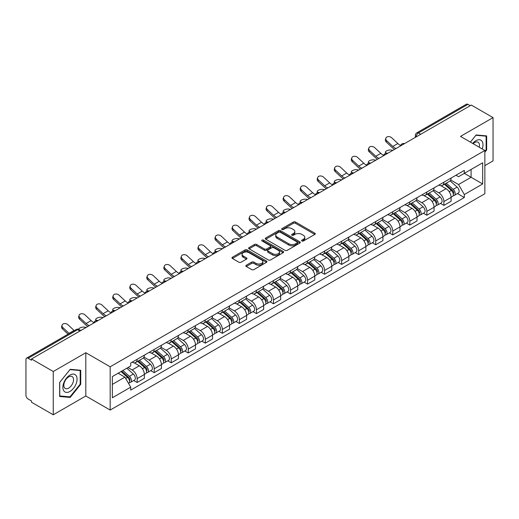 <?xml version="1.0" encoding="UTF-8"?>
<svg xmlns="http://www.w3.org/2000/svg" width="519" height="519" viewBox="0 0 519 519"><rect width="100%" height="100%" fill="white"/><g stroke="black" fill="none" stroke-linecap="round" stroke-linejoin="round"><path stroke-width="0.78" d="M301.915 240.991A1.064 0.61 0 0 0 303.414 240.991L314.806 234.413A1.518 0.876 0 0 0 315.254 233.79A1.518 0.876 0 0 0 314.806 233.174L295.506 222.028A1.518 0.876 0 0 0 293.365 222.028L281.973 228.607A1.064 0.61 0 0 0 281.661 229.041A1.064 0.61 0 0 0 281.973 229.476A1.064 0.61 0 0 0 283.471 229.476L284.944 228.626A4.853 2.803 0 0 1 291.808 228.626L293.417 229.554A4.853 2.803 0 0 1 294.837 231.532A4.853 2.803 0 0 1 293.417 233.518L291.944 234.367A1.064 0.61 0 0 0 291.633 234.802A1.064 0.61 0 0 0 291.944 235.23A1.064 0.61 0 0 0 293.443 235.23L294.922 234.38A4.853 2.803 0 0 1 301.779 234.38L303.388 235.308A4.853 2.803 0 0 1 304.809 237.293A4.853 2.803 0 0 1 303.388 239.272L301.915 240.122A1.064 0.61 0 0 0 301.604 240.557A1.064 0.61 0 0 0 301.915 240.991L301.915 240.122M246.291 265.241A1.518 0.876 0 0 0 245.85 265.858A1.518 0.876 0 0 0 246.291 266.481L251.709 269.608A1.518 0.876 0 0 0 253.849 269.608L266.507 262.303A1.518 0.876 0 0 0 266.948 261.68A1.518 0.876 0 0 0 266.507 261.063L247.206 249.918A1.518 0.876 0 0 0 245.059 249.918L232.408 257.223A1.518 0.876 0 0 0 231.961 257.846A1.518 0.876 0 0 0 232.408 258.462L238.948 262.238A1.518 0.876 0 0 0 241.095 262.238L246.506 259.111A1.518 0.876 0 0 0 246.953 258.494A1.518 0.876 0 0 0 246.506 257.872L243.262 256.003A4.055 2.342 0 0 1 242.075 254.342A4.055 2.342 0 0 1 244.579 252.182A4.055 2.342 0 0 1 248.997 252.688L261.706 260.025A4.055 2.342 0 0 1 262.893 261.68A4.055 2.342 0 0 1 260.389 263.847A4.055 2.342 0 0 1 255.971 263.334L253.849 262.114A1.518 0.876 0 0 0 251.709 262.114L246.291 265.241L246.291 266.481M110.171 366.79L85.81 352.725L53.262 371.52L31.523 358.973L471.31 105.059L493.05 117.612L460.496 136.406L484.856 150.471L110.171 366.79L110.171 410.055L484.856 193.736L484.856 150.471M285.054 250.353A1.518 0.876 0 0 0 287.202 250.353L299.852 243.048A1.518 0.876 0 0 0 300.293 242.431A1.518 0.876 0 0 0 299.852 241.809L280.552 230.67A1.518 0.876 0 0 0 278.405 230.67L265.754 237.974A1.518 0.876 0 0 0 265.306 238.591A1.518 0.876 0 0 0 265.754 239.207L285.054 250.353M262.478 241.218A1.064 0.61 0 0 1 263.555 241.367L263.555 240.109L283.179 251.436A1.518 0.876 0 0 1 283.621 252.052A1.518 0.876 0 0 1 283.179 252.675L270.522 259.98A1.518 0.876 0 0 1 268.381 259.98L249.081 248.835L249.081 247.595A1.518 0.876 0 0 0 248.633 248.218A1.518 0.876 0 0 0 249.081 248.835M249.081 247.595L254.498 244.468A1.518 0.876 0 0 1 256.639 244.468L264.469 248.99A1.518 0.876 0 0 0 266.61 248.99L270.204 246.914A1.518 0.876 0 0 0 270.646 246.298A1.518 0.876 0 0 0 270.204 245.682L262.056 240.972A1.064 0.61 0 0 1 261.745 240.544A1.064 0.61 0 0 1 262.4 239.973A1.064 0.61 0 0 1 263.555 240.109M53.262 371.52L53.262 414.785L31.523 402.238L31.523 400.973L28.136 399.02A3.088 1.784 -120 0 1 25.95 395.238L25.95 359.537A3.088 1.784 -120 0 1 26.592 358.123L76.072 329.552A3.088 1.784 60 0 1 77.616 329.708L28.136 358.279A3.088 1.784 -120 0 0 26.592 358.123M484.856 165.606L493.05 160.877L493.05 117.612M53.262 414.785L85.81 395.991L110.171 410.055M31.523 358.973L31.523 360.231L28.136 358.279M420.734 134.259L418.444 132.935A3.088 1.784 60 0 0 416.893 132.786L466.38 104.215A3.088 1.784 60 0 1 467.924 104.364L418.444 132.935A3.088 1.784 120 0 0 416.257 136.718L416.257 136.847M470.22 105.688L467.924 104.364M443.894 182.195A7.104 4.1 60 0 1 442.422 185.38L449.629 181.222A7.104 4.1 -120 0 0 451.102 178.03M433.663 189.844L438.866 192.854A7.104 4.1 60 0 1 443.894 201.554L451.102 197.389A7.104 4.1 -120 0 0 446.081 188.689L440.916 185.711M451.102 197.389L451.102 201.242L443.894 205.401L440.436 203.403M442.422 185.38A7.104 4.1 60 0 1 438.925 185.062M443.894 201.554L443.894 205.401M426.852 192.03A7.104 4.1 60 0 1 425.379 195.222L432.593 191.057A7.104 4.1 -120 0 0 434.059 187.872M423.394 213.244L426.852 215.242L434.059 211.077L434.059 207.23A7.104 4.1 -120 0 0 429.038 198.524L423.874 195.546M425.379 195.222A7.104 4.1 60 0 1 421.882 194.897M416.621 199.685L421.83 202.689A7.104 4.1 60 0 1 426.852 211.395L426.852 215.242M409.809 201.872A7.104 4.1 60 0 1 408.336 205.057L415.55 200.898A7.104 4.1 -120 0 0 417.023 197.707M406.351 223.086L409.809 225.077L417.023 220.919L417.023 217.072A7.104 4.1 -120 0 0 411.995 208.366L406.838 205.388M408.336 205.057A7.104 4.1 60 0 1 404.839 204.739M399.578 209.52L404.788 212.531A7.104 4.1 60 0 1 409.809 221.23L409.809 225.077M392.773 211.707A7.104 4.1 60 0 1 391.3 214.898L398.508 210.733A7.104 4.1 -120 0 0 399.98 207.548M389.315 232.921L392.773 234.919L399.98 230.754L399.98 226.907A7.104 4.1 -120 0 0 394.953 218.207L389.795 215.223M391.3 214.898A7.104 4.1 60 0 1 387.797 214.581M382.535 219.362L387.745 222.366A7.104 4.1 60 0 1 392.773 231.072L392.773 234.919M375.73 221.548A7.104 4.1 60 0 1 374.257 224.733L381.465 220.575A7.104 4.1 -120 0 0 382.938 217.383M372.272 242.762L375.73 244.754L382.938 240.595L382.938 236.748A7.104 4.1 -120 0 0 377.916 228.042L372.752 225.064M374.257 224.733A7.104 4.1 60 0 1 370.761 224.416M365.499 229.197L370.702 232.207A7.104 4.1 60 0 1 375.73 240.907L375.73 244.754M358.687 231.383A7.104 4.1 60 0 1 357.215 234.575L364.429 230.41A7.104 4.1 -120 0 0 365.895 227.225M355.23 252.597L358.687 254.595L365.895 250.43L365.895 246.583A7.104 4.1 -120 0 0 360.874 237.884L355.71 234.899M357.215 234.575A7.104 4.1 60 0 1 353.718 234.257M348.457 239.038L353.66 242.042A7.104 4.1 60 0 1 358.687 250.748L358.687 254.595M341.645 241.225A7.104 4.1 60 0 1 340.172 244.417L347.386 240.252A7.104 4.1 -120 0 0 348.859 237.06M338.187 262.439L341.645 264.431L348.859 260.272L348.859 256.425A7.104 4.1 -120 0 0 343.831 247.719L338.673 244.741M340.172 244.417A7.104 4.1 60 0 1 336.675 244.092M331.414 248.873L336.623 251.884A7.104 4.1 60 0 1 341.645 260.583L341.645 264.431M324.609 251.06A7.104 4.1 60 0 1 323.136 254.252L330.344 250.087A7.104 4.1 -120 0 0 331.816 246.901M321.151 272.274L324.609 274.272L331.816 270.107L331.816 266.26A7.104 4.1 -120 0 0 326.788 257.56L321.631 254.576M323.136 254.252A7.104 4.1 60 0 1 319.633 253.934M314.371 258.715L319.581 261.719A7.104 4.1 60 0 1 324.609 270.425L324.609 274.272M307.566 260.901A7.104 4.1 60 0 1 306.093 264.093L313.301 259.928A7.104 4.1 -120 0 0 314.774 256.736M304.108 282.115L307.566 284.107L314.774 279.949L314.774 276.102A7.104 4.1 -120 0 0 309.752 267.395L304.588 264.418M306.093 264.093A7.104 4.1 60 0 1 302.596 263.769M297.335 268.55L302.538 271.56A7.104 4.1 60 0 1 307.566 280.26L307.566 284.107M290.523 270.736A7.104 4.1 60 0 1 289.051 273.928L296.258 269.77A7.104 4.1 -120 0 0 297.731 266.578M287.065 291.95L290.523 293.949L297.731 289.784L297.731 285.937A7.104 4.1 -120 0 0 292.71 277.237L287.545 274.259M289.051 273.928A7.104 4.1 60 0 1 285.554 273.61M280.292 278.392L285.495 281.395A7.104 4.1 60 0 1 290.523 290.102L290.523 293.949M273.481 280.578A7.104 4.1 60 0 1 272.008 283.77L279.222 279.605A7.104 4.1 -120 0 0 280.695 276.413M270.023 301.792L273.481 303.79L280.695 299.625L280.695 295.778A7.104 4.1 -120 0 0 275.667 287.072L270.509 284.094M272.008 283.77A7.104 4.1 60 0 1 268.511 283.445M263.25 288.233L268.459 291.237A7.104 4.1 60 0 1 273.481 299.943L273.481 303.79M256.438 290.419A7.104 4.1 60 0 1 254.972 293.605L262.179 289.446A7.104 4.1 -120 0 0 263.652 286.254M252.987 311.627L256.444 313.625L263.652 309.46L263.652 305.613A7.104 4.1 -120 0 0 258.624 296.913L253.467 293.936M254.972 293.605A7.104 4.1 60 0 1 251.468 293.287M246.207 298.068L251.417 301.072A7.104 4.1 60 0 1 256.444 309.778L256.444 313.625M239.402 300.254A7.104 4.1 60 0 1 237.929 303.446L245.137 299.281A7.104 4.1 -120 0 0 246.609 296.089M235.944 321.469L239.402 323.467L246.609 319.302L246.609 315.455A7.104 4.1 -120 0 0 241.588 306.748L236.424 303.771M237.929 303.446A7.104 4.1 60 0 1 234.432 303.122M229.171 307.91L234.374 310.913A7.104 4.1 60 0 1 239.402 319.62L239.402 323.467M222.359 310.096A7.104 4.1 60 0 1 220.886 313.281L228.094 309.123A7.104 4.1 -120 0 0 229.567 305.931M218.901 331.31L222.359 333.302L229.567 329.143L229.567 325.296A7.104 4.1 -120 0 0 224.545 316.59L219.381 313.612M220.886 313.281A7.104 4.1 60 0 1 217.39 312.963M212.128 317.745L217.331 320.755A7.104 4.1 60 0 1 222.359 329.455L222.359 333.302M205.316 319.931A7.104 4.1 60 0 1 203.844 323.123L211.058 318.958A7.104 4.1 -120 0 0 212.531 315.773M201.859 341.145L205.316 343.143L212.531 338.978L212.531 335.131A7.104 4.1 -120 0 0 207.503 326.432L202.345 323.447M203.844 323.123A7.104 4.1 60 0 1 200.347 322.799M195.086 327.586L200.295 330.59A7.104 4.1 60 0 1 205.316 339.296L205.316 343.143M188.274 329.773A7.104 4.1 60 0 1 186.808 332.958L194.015 328.799A7.104 4.1 -120 0 0 195.488 325.608M184.822 350.987L188.28 352.978L195.488 348.82L195.488 344.973A7.104 4.1 -120 0 0 190.46 336.267L185.302 333.289M186.808 332.958A7.104 4.1 60 0 1 183.304 332.64M178.043 337.421L183.252 340.432A7.104 4.1 60 0 1 188.28 349.131L188.28 352.978M171.238 339.608A7.104 4.1 60 0 1 169.765 342.8L176.973 338.635A7.104 4.1 -120 0 0 178.445 335.449M167.78 360.822L171.238 362.82L178.445 358.655L178.445 354.808A7.104 4.1 -120 0 0 173.424 346.108L168.26 343.124M169.765 342.8A7.104 4.1 60 0 1 166.268 342.482M161.007 347.263L166.21 350.267A7.104 4.1 60 0 1 171.238 358.973L171.238 362.82M154.195 349.449A7.104 4.1 60 0 1 152.722 352.641L159.93 348.476A7.104 4.1 -120 0 0 161.403 345.284M150.737 370.663L154.195 372.655L161.403 368.496L161.403 364.649A7.104 4.1 -120 0 0 156.381 355.943L151.217 352.965M152.722 352.641A7.104 4.1 60 0 1 149.225 352.317M143.964 357.098L149.167 360.108A7.104 4.1 60 0 1 154.195 368.808L154.195 372.655M137.152 359.284A7.104 4.1 60 0 1 135.68 362.476L142.894 358.311A7.104 4.1 -120 0 0 144.366 355.126M133.694 380.498L137.152 382.497L144.366 378.332L144.366 374.484A7.104 4.1 -120 0 0 139.339 365.785L134.181 362.8M135.68 362.476A7.104 4.1 60 0 1 132.183 362.158M127.979 367.549L132.131 369.943A7.104 4.1 60 0 1 137.152 378.649L137.152 382.497M455.961 175.221L458.53 176.707L482.67 162.765L471.096 169.454L471.096 177.271L458.53 184.524L450.7 180.009M112.357 384.391L124.917 377.138L130.71 387.161L112.357 397.755L112.357 376.567L130.71 365.973L130.71 363.008L464.323 170.401L464.323 173.365L482.67 183.96L464.323 194.554L458.53 184.524M482.67 162.765L482.67 183.96M130.71 387.161L130.71 390.126L464.323 197.518L464.323 194.554M484.856 152.203L486.66 149.959L486.66 135.907L476.118 134.966L470.376 142.109M85.81 352.725L85.81 395.991M59.653 396.49L70.188 397.431L80.73 384.32L80.73 370.268L70.188 369.32L59.653 382.438L59.653 396.49M124.917 377.138L118.144 373.226M457.479 193.568L464.323 197.518M486.115 149.647L486.66 149.959M69.079 396.788L70.188 397.431M80.186 384.002L80.73 384.32M302.337 241.14L303.388 240.531A4.853 2.803 0 0 0 304.809 238.552L304.809 237.293M294.837 231.532L294.837 232.797A4.853 2.803 0 0 1 293.417 234.776L292.366 235.379M314.786 234.426L295.506 223.293A1.518 0.876 0 0 0 293.365 223.293L282.394 229.625M299.833 243.061L280.552 231.928A1.518 0.876 0 0 0 278.405 231.928L265.773 239.22M297.173 242.86A1.064 0.61 0 0 0 297.484 242.431A1.064 0.61 0 0 0 297.173 241.997L280.228 232.214A1.064 0.61 0 0 0 278.729 232.214L277.172 233.109A4.853 2.803 0 0 0 275.751 235.094A4.853 2.803 0 0 0 277.172 237.073L288.752 243.761A4.853 2.803 0 0 0 295.616 243.761L297.173 242.86L297.173 244.125A1.064 0.61 0 0 0 297.484 243.69L297.484 242.431M275.751 235.094L275.751 236.353A4.853 2.803 0 0 0 277.172 238.338L277.172 237.073M297.173 244.125L295.616 245.02A4.853 2.803 0 0 1 288.752 245.02L277.172 238.338M249.101 248.848L254.498 245.734L254.498 244.468M270.646 246.298L270.646 247.557A1.518 0.876 0 0 1 270.204 248.179L266.61 250.255A1.518 0.876 0 0 1 264.469 250.255L256.639 245.734A1.518 0.876 0 0 0 254.498 245.734M263.555 241.367L283.16 252.688M272.592 253.681A4.055 2.342 0 0 0 277.01 254.187A4.055 2.342 0 0 0 279.514 252.026A4.055 2.342 0 0 0 278.327 250.366L273.85 247.784A1.518 0.876 0 0 0 271.703 247.784L268.115 249.86A1.518 0.876 0 0 0 267.668 250.476A1.518 0.876 0 0 0 268.115 251.099L272.592 253.681L272.592 254.939A4.055 2.342 0 0 0 277.01 255.452A4.055 2.342 0 0 0 279.514 253.285L279.514 252.026M267.668 250.476L267.668 251.741A1.518 0.876 0 0 0 268.115 252.357L268.115 251.099M272.592 254.939L268.115 252.357M262.893 261.68L262.893 262.945A4.055 2.342 0 0 1 260.389 265.105A4.055 2.342 0 0 1 255.971 264.599L253.849 263.373A1.518 0.876 0 0 0 251.709 263.373L246.311 266.494M242.075 254.342L242.075 255.608A4.055 2.342 0 0 0 243.262 257.262L243.262 256.003M246.506 257.872L246.506 259.111L243.262 257.262M266.487 262.309L247.206 251.183A1.518 0.876 0 0 0 245.059 251.183L232.428 258.475L232.408 257.223M392.818 150.38L391.345 150.056A3.555 1.349 -13.1 0 0 387.401 150.536A3.555 1.349 -13.1 0 0 385.37 152.314A3.555 1.349 -13.1 0 0 386.318 152.956L387.797 153.28M444.387 184.245L451.329 190.447A3.86 2.232 60 0 1 452.542 196.416L451.102 197.246M444.569 184.414L447.839 186.302M445.088 183.843L452.815 190.739A1.855 1.07 60 0 1 453.392 193.606A1.855 1.07 60 0 1 453.223 193.671M446.243 183.175L453.184 189.37A3.86 2.232 60 0 1 454.397 195.345A3.86 2.232 60 0 1 453.23 195.468M450.116 180.852L457.122 187.1A3.86 2.232 60 0 1 458.329 193.074L454.397 195.345M400.694 145.463A9.576 5.527 60 0 1 397.859 143.529L391.767 137.827A3.555 2.569 17.7 0 0 388.335 136.607A3.555 2.569 17.7 0 0 385.87 138.197A3.555 2.569 17.7 0 0 386.746 140.727L386.318 142.05A3.555 2.569 -162.3 0 1 385.448 139.514L385.87 138.197M396.042 148.518A9.576 5.527 60 0 1 392.831 146.429L386.746 140.727M386.318 142.05L392.409 147.753A11.587 6.689 -120 0 0 394.524 149.394M375.775 160.215L374.303 159.897A3.555 1.349 -13.1 0 0 370.358 160.371A3.555 1.349 -13.1 0 0 368.334 162.155A3.555 1.349 -13.1 0 0 369.281 162.797L370.754 163.115M427.345 194.087L434.286 200.282A3.86 2.232 60 0 1 435.499 206.257L434.059 207.087M427.526 194.249L430.796 196.137M428.045 193.684L435.772 200.574A1.855 1.07 60 0 1 436.356 203.442A1.855 1.07 60 0 1 436.187 203.513M429.2 193.016L436.148 199.212A3.86 2.232 60 0 1 437.361 205.18A3.86 2.232 60 0 1 436.194 205.31M433.073 190.687L440.08 196.941A3.86 2.232 60 0 1 441.293 202.91L437.361 205.18M358.739 170.057L357.26 169.732A3.555 1.349 -13.1 0 0 353.316 170.213A3.555 1.349 -13.1 0 0 351.292 171.99A3.555 1.349 -13.1 0 0 352.239 172.632L353.711 172.957M410.302 203.928L417.25 210.124A3.86 2.232 60 0 1 418.463 216.092L417.017 216.923M410.49 204.09L413.753 205.978M411.003 203.519L418.729 210.416A1.855 1.07 60 0 1 419.313 213.283A1.855 1.07 60 0 1 419.144 213.348M412.164 202.851L419.105 209.047A3.86 2.232 60 0 1 420.319 215.022A3.86 2.232 60 0 1 419.151 215.145M416.03 200.529L423.037 206.776A3.86 2.232 60 0 1 424.25 212.751L420.319 215.022M482.229 148.953A10.043 5.8 120 0 0 482.047 141.246A10.043 5.8 120 0 0 472.686 143.439M479.225 147.221A6.877 3.97 120 0 0 478.816 142.907A6.877 3.97 120 0 0 478.044 142.193A6.877 3.97 120 0 0 473.101 143.679M470.396 142.122L475.897 135.277L486.115 136.186L486.115 149.803L484.856 151.366M485.434 135.796L486.115 136.186M76.124 375.6A10.043 5.8 120 0 0 66.426 378.202A10.043 5.8 120 0 0 63.824 390.904A10.043 5.8 120 0 0 73.523 388.303A10.043 5.8 120 0 0 76.124 375.6M72.887 377.268A6.877 3.97 120 0 0 72.115 376.554A6.877 3.97 120 0 0 65.718 379.759A6.877 3.97 120 0 0 64.473 387.745A6.877 3.97 120 0 0 65.245 388.459A6.877 3.97 120 0 0 71.641 385.254A6.877 3.97 120 0 0 72.887 377.268M69.974 396.873L59.756 395.958L59.756 382.341L69.974 369.632L80.186 370.547L80.186 384.164L69.974 396.873M79.511 370.157L80.186 370.547M383.651 155.304A9.576 5.527 60 0 1 380.816 153.365L374.724 147.662A3.555 2.569 17.7 0 0 371.293 146.449A3.555 2.569 17.7 0 0 368.827 148.032A3.555 2.569 17.7 0 0 369.703 150.562L369.281 151.885A3.555 2.569 -162.3 0 1 368.406 149.355L368.827 148.032M379.006 158.353A9.576 5.527 60 0 1 375.788 156.271L369.703 150.562M369.281 151.885L375.367 157.588A11.587 6.689 -120 0 0 377.482 159.229M366.615 165.139A9.576 5.527 60 0 1 363.774 163.206L357.688 157.504A3.555 2.569 17.7 0 0 354.256 156.284A3.555 2.569 17.7 0 0 351.791 157.873A3.555 2.569 17.7 0 0 352.661 160.403L352.239 161.727A3.555 2.569 -162.3 0 1 351.363 159.19L351.791 157.873M361.964 168.195A9.576 5.527 60 0 1 358.752 166.106L352.661 160.403M352.239 161.727L358.331 167.429A11.587 6.689 -120 0 0 360.439 169.071M341.697 179.892L340.224 179.574A3.555 1.349 -13.1 0 0 336.28 180.048A3.555 1.349 -13.1 0 0 334.249 181.832A3.555 1.349 -13.1 0 0 335.196 182.474L336.669 182.792M393.266 213.763L400.207 219.959A3.86 2.232 60 0 1 401.421 225.934L399.98 226.764M393.447 213.925L396.717 215.813M393.96 213.361L401.693 220.257A1.855 1.07 60 0 1 402.27 223.118A1.855 1.07 60 0 1 402.102 223.189M395.121 212.693L402.063 218.888A3.86 2.232 60 0 1 403.276 224.857A3.86 2.232 60 0 1 402.108 224.987M398.994 210.37L405.994 216.618A3.86 2.232 60 0 1 407.207 222.593L403.276 224.857M324.654 189.733L323.181 189.409A3.555 1.349 -13.1 0 0 319.237 189.889A3.555 1.349 -13.1 0 0 317.206 191.667A3.555 1.349 -13.1 0 0 318.153 192.315L319.633 192.633M376.223 223.605L383.165 229.8A3.86 2.232 60 0 1 384.378 235.769L382.938 236.606M376.405 223.767L379.674 225.655M376.924 223.196L384.65 230.092A1.855 1.07 60 0 1 385.228 232.96A1.855 1.07 60 0 1 385.059 233.025M378.079 222.528L385.02 228.723A3.86 2.232 60 0 1 386.233 234.698A3.86 2.232 60 0 1 385.066 234.822M381.952 220.205L388.958 226.459A3.86 2.232 60 0 1 390.165 232.428L386.233 234.698M307.611 199.568L306.139 199.251A3.555 1.349 -13.1 0 0 302.194 199.731A3.555 1.349 -13.1 0 0 300.17 201.508A3.555 1.349 -13.1 0 0 301.117 202.151L302.59 202.475M359.18 233.44L366.122 239.635A3.86 2.232 60 0 1 367.335 245.61L365.895 246.441M359.362 233.602L362.632 235.49M359.881 233.037L367.608 239.934A1.855 1.07 60 0 1 368.192 242.795A1.855 1.07 60 0 1 368.023 242.866M361.036 232.369L367.984 238.565A3.86 2.232 60 0 1 369.197 244.54A3.86 2.232 60 0 1 368.029 244.663M364.909 230.047L371.915 236.294A3.86 2.232 60 0 1 373.129 242.269L369.197 244.54M349.572 174.981A9.576 5.527 60 0 1 346.731 173.048L340.646 167.339A3.555 2.569 17.7 0 0 337.214 166.125A3.555 2.569 17.7 0 0 334.749 167.708A3.555 2.569 17.7 0 0 335.618 170.238L335.196 171.562A3.555 2.569 -162.3 0 1 334.327 169.032L334.749 167.708M344.921 178.03A9.576 5.527 60 0 1 341.71 175.947L335.618 170.238M335.196 171.562L341.288 177.271A11.587 6.689 -120 0 0 343.403 178.906M332.53 184.816A9.576 5.527 60 0 1 329.695 182.883L323.603 177.18A3.555 2.569 17.7 0 0 320.171 175.96A3.555 2.569 17.7 0 0 317.706 177.55A3.555 2.569 17.7 0 0 318.582 180.08L318.153 181.403A3.555 2.569 -162.3 0 1 317.284 178.867L317.706 177.55M327.878 187.872A9.576 5.527 60 0 1 324.667 185.783L318.582 180.08M318.153 181.403L324.245 187.106A11.587 6.689 -120 0 0 326.36 188.747M315.487 194.657A9.576 5.527 60 0 1 312.652 192.724L306.56 187.015A3.555 2.569 17.7 0 0 303.128 185.802A3.555 2.569 17.7 0 0 300.663 187.385A3.555 2.569 17.7 0 0 301.539 189.915L301.117 191.239A3.555 2.569 -162.3 0 1 300.242 188.708L300.663 187.385M310.842 197.707A9.576 5.527 60 0 1 307.624 195.624L301.539 189.915M301.117 191.239L307.203 196.948A11.587 6.689 -120 0 0 309.318 198.589M290.575 209.41L289.096 209.086A3.555 1.349 -13.1 0 0 285.152 209.566A3.555 1.349 -13.1 0 0 283.127 211.343A3.555 1.349 -13.1 0 0 284.075 211.992L285.547 212.31M342.138 243.281L349.086 249.477A3.86 2.232 60 0 1 350.299 255.445L348.852 256.282M342.326 243.443L345.589 245.331M342.838 242.873L350.565 249.769A1.855 1.07 60 0 1 351.149 252.636A1.855 1.07 60 0 1 350.98 252.701M344 242.204L350.941 248.406A3.86 2.232 60 0 1 352.154 254.375A3.86 2.232 60 0 1 350.987 254.498M347.866 239.882L354.873 246.136A3.86 2.232 60 0 1 356.086 252.104L352.154 254.375M298.451 204.492A9.576 5.527 60 0 1 295.609 202.559L289.524 196.857A3.555 2.569 17.7 0 0 286.092 195.637A3.555 2.569 17.7 0 0 283.627 197.226A3.555 2.569 17.7 0 0 284.496 199.757L284.075 201.08A3.555 2.569 -162.3 0 1 283.199 198.55L283.627 197.226M293.799 207.548A9.576 5.527 60 0 1 290.588 205.459L284.496 199.757M284.075 201.08L290.16 206.783A11.587 6.689 -120 0 0 292.275 208.424M273.532 219.245L272.06 218.927A3.555 1.349 -13.1 0 0 268.115 219.407A3.555 1.349 -13.1 0 0 266.085 221.185A3.555 1.349 -13.1 0 0 267.032 221.827L268.505 222.151M325.102 253.116L332.043 259.312A3.86 2.232 60 0 1 333.256 265.287L331.816 266.117M325.283 253.285L328.553 255.166M325.796 252.714L333.529 259.61A1.855 1.07 60 0 1 334.106 262.478A1.855 1.07 60 0 1 333.938 262.543M326.957 252.046L333.899 258.241A3.86 2.232 60 0 1 335.112 264.216A3.86 2.232 60 0 1 333.944 264.34M330.83 249.723L337.83 255.971A3.86 2.232 60 0 1 339.043 261.946L335.112 264.216M281.408 214.334A9.576 5.527 60 0 1 278.567 212.401L272.481 206.692A3.555 2.569 17.7 0 0 269.05 205.479A3.555 2.569 17.7 0 0 266.584 207.062A3.555 2.569 17.7 0 0 267.454 209.598L267.032 210.915A3.555 2.569 -162.3 0 1 266.163 208.385L266.584 207.062M276.757 217.383A9.576 5.527 60 0 1 273.545 215.301L267.454 209.598M267.032 210.915L273.124 216.624A11.587 6.689 -120 0 0 275.239 218.265M256.49 229.087L255.017 228.762A3.555 1.349 -13.1 0 0 251.073 229.242A3.555 1.349 -13.1 0 0 249.042 231.026A3.555 1.349 -13.1 0 0 249.989 231.669L251.468 231.987M308.059 262.958L315.001 269.153A3.86 2.232 60 0 1 316.214 275.122L314.774 275.959M308.241 263.12L311.51 265.008M308.76 262.549L316.486 269.445A1.855 1.07 60 0 1 317.064 272.313A1.855 1.07 60 0 1 316.895 272.378M309.914 261.887L316.856 268.083A3.86 2.232 60 0 1 318.069 274.051A3.86 2.232 60 0 1 316.901 274.175M313.787 259.558L320.794 265.812A3.86 2.232 60 0 1 322.001 271.781L318.069 274.051M264.366 224.169A9.576 5.527 60 0 1 261.531 222.236L255.439 216.533A3.555 2.569 17.7 0 0 252.007 215.314A3.555 2.569 17.7 0 0 249.542 216.903A3.555 2.569 17.7 0 0 250.411 219.433L249.989 220.757A3.555 2.569 -162.3 0 1 249.12 218.227L249.542 216.903M259.714 227.225A9.576 5.527 60 0 1 256.503 225.136L250.411 219.433M249.989 220.757L256.081 226.459A11.587 6.689 -120 0 0 258.196 228.101M239.447 238.922L237.974 238.604A3.555 1.349 -13.1 0 0 234.03 239.084A3.555 1.349 -13.1 0 0 232.006 240.861A3.555 1.349 -13.1 0 0 232.953 241.504L234.426 241.828M291.016 272.793L297.958 278.988A3.86 2.232 60 0 1 299.171 284.963L297.731 285.794M291.198 272.962L294.468 274.849M291.717 272.391L299.444 279.287A1.855 1.07 60 0 1 300.027 282.154A1.855 1.07 60 0 1 299.859 282.219M292.872 271.722L299.82 277.918A3.86 2.232 60 0 1 301.026 283.893A3.86 2.232 60 0 1 299.865 284.016M296.745 269.4L303.751 275.647A3.86 2.232 60 0 1 304.964 281.622L301.026 283.893M247.323 234.011A9.576 5.527 60 0 1 244.488 232.077L238.396 226.368A3.555 2.569 17.7 0 0 234.964 225.155A3.555 2.569 17.7 0 0 232.499 226.738A3.555 2.569 17.7 0 0 233.375 229.275L232.953 230.592A3.555 2.569 -162.3 0 1 232.077 228.062L232.499 226.738M242.678 237.06A9.576 5.527 60 0 1 239.46 234.977L233.375 229.275M232.953 230.592L239.038 236.301A11.587 6.689 -120 0 0 241.153 237.942M222.411 248.763L220.932 248.445A3.555 1.349 -13.1 0 0 216.987 248.919A3.555 1.349 -13.1 0 0 214.963 250.703A3.555 1.349 -13.1 0 0 215.91 251.345L217.383 251.663M273.974 282.634L280.922 288.83A3.86 2.232 60 0 1 282.128 294.805L280.688 295.635M274.162 282.797L277.425 284.684M274.674 282.232L282.401 289.122A1.855 1.07 60 0 1 282.985 291.989A1.855 1.07 60 0 1 282.816 292.061M275.829 281.564L282.777 287.76A3.86 2.232 60 0 1 283.99 293.728A3.86 2.232 60 0 1 282.823 293.851M279.702 279.235L286.709 285.489A3.86 2.232 60 0 1 287.922 291.457L283.99 293.728M205.368 258.605L203.896 258.28A3.555 1.349 -13.1 0 0 199.945 258.76A3.555 1.349 -13.1 0 0 197.921 260.538A3.555 1.349 -13.1 0 0 198.868 261.18L200.34 261.505M256.931 292.469L263.879 298.672A3.86 2.232 60 0 1 265.092 304.64L263.652 305.47M257.119 292.638L260.389 294.526M257.632 292.067L265.365 298.963A1.855 1.07 60 0 1 265.942 301.831A1.855 1.07 60 0 1 265.773 301.896M258.793 291.399L265.734 297.595A3.86 2.232 60 0 1 266.948 303.57A3.86 2.232 60 0 1 265.78 303.693M262.666 289.077L269.666 295.324A3.86 2.232 60 0 1 270.879 301.299L266.948 303.57M188.326 268.44L186.853 268.122A3.555 1.349 -13.1 0 0 182.909 268.595A3.555 1.349 -13.1 0 0 180.878 270.38A3.555 1.349 -13.1 0 0 181.825 271.022L183.298 271.34M239.895 302.311L246.836 308.507A3.86 2.232 60 0 1 248.05 314.482L246.609 315.312M240.076 302.473L243.346 304.361M240.595 301.909L248.322 308.799A1.855 1.07 60 0 1 248.899 311.666A1.855 1.07 60 0 1 248.731 311.737M241.75 301.241L248.692 307.436A3.86 2.232 60 0 1 249.905 313.405A3.86 2.232 60 0 1 248.737 313.534M245.623 298.912L252.63 305.166A3.86 2.232 60 0 1 253.836 311.134L249.905 313.405M171.283 278.281L169.81 277.957A3.555 1.349 -13.1 0 0 165.866 278.437A3.555 1.349 -13.1 0 0 163.842 280.215A3.555 1.349 -13.1 0 0 164.789 280.857L166.262 281.181M222.852 312.153L229.794 318.348A3.86 2.232 60 0 1 231.007 324.317L229.567 325.147M223.034 312.315L226.303 314.203M223.553 311.744L231.279 318.64A1.855 1.07 60 0 1 231.863 321.508A1.855 1.07 60 0 1 231.695 321.572M224.708 311.076L231.656 317.271A3.86 2.232 60 0 1 232.862 323.246A3.86 2.232 60 0 1 231.701 323.369M228.581 308.753L235.587 315.001A3.86 2.232 60 0 1 236.8 320.976L232.862 323.246M154.247 288.116L152.768 287.798A3.555 1.349 -13.1 0 0 148.823 288.272A3.555 1.349 -13.1 0 0 146.799 290.056A3.555 1.349 -13.1 0 0 147.746 290.698L149.219 291.016M205.809 321.988L212.758 328.183A3.86 2.232 60 0 1 213.964 334.158L212.524 334.989M205.998 322.15L209.261 324.038M206.51 321.585L214.237 328.482A1.855 1.07 60 0 1 214.821 331.343A1.855 1.07 60 0 1 214.652 331.414M207.665 320.917L214.613 327.113A3.86 2.232 60 0 1 215.826 333.081A3.86 2.232 60 0 1 214.658 333.211M211.538 318.588L218.544 324.842A3.86 2.232 60 0 1 219.758 330.811L215.826 333.081M137.204 297.958L135.731 297.634A3.555 1.349 -13.1 0 0 131.781 298.114A3.555 1.349 -13.1 0 0 129.756 299.891A3.555 1.349 -13.1 0 0 130.704 300.533L132.176 300.858M188.767 331.829L195.715 338.025A3.86 2.232 60 0 1 196.928 343.993L195.488 344.83M188.955 331.991L192.225 333.879M189.467 331.42L197.194 338.317A1.855 1.07 60 0 1 197.778 341.184A1.855 1.07 60 0 1 197.609 341.249M190.629 330.752L197.57 336.948A3.86 2.232 60 0 1 198.783 342.923A3.86 2.232 60 0 1 197.616 343.046M194.502 328.43L201.502 334.677A3.86 2.232 60 0 1 202.715 340.652L198.783 342.923M230.287 243.852A9.576 5.527 60 0 1 227.445 241.912L221.36 236.21A3.555 2.569 17.7 0 0 217.928 234.997A3.555 2.569 17.7 0 0 215.463 236.58A3.555 2.569 17.7 0 0 216.332 239.11L215.91 240.433A3.555 2.569 -162.3 0 1 215.035 237.903L215.463 236.58M225.635 246.901A9.576 5.527 60 0 1 222.424 244.819L216.332 239.11M215.91 240.433L221.996 246.136A11.587 6.689 -120 0 0 224.111 247.777M213.244 253.687A9.576 5.527 60 0 1 210.403 251.754L204.317 246.051A3.555 2.569 17.7 0 0 200.885 244.832A3.555 2.569 17.7 0 0 198.42 246.415A3.555 2.569 17.7 0 0 199.29 248.951L198.868 250.268A3.555 2.569 -162.3 0 1 197.999 247.738L198.42 246.415M208.593 256.736A9.576 5.527 60 0 1 205.381 254.654L199.29 248.951M198.868 250.268L204.96 255.977A11.587 6.689 -120 0 0 207.075 257.619M196.201 263.529A9.576 5.527 60 0 1 193.366 261.589L187.275 255.886A3.555 2.569 17.7 0 0 183.843 254.673A3.555 2.569 17.7 0 0 181.378 256.256A3.555 2.569 17.7 0 0 182.247 258.786L181.825 260.11A3.555 2.569 -162.3 0 1 180.956 257.58L181.378 256.256M191.55 266.578A9.576 5.527 60 0 1 188.339 264.495L182.247 258.786M181.825 260.11L187.917 265.812A11.587 6.689 -120 0 0 190.032 267.454M179.159 273.364A9.576 5.527 60 0 1 176.324 271.431L170.232 265.728A3.555 2.569 17.7 0 0 166.8 264.508A3.555 2.569 17.7 0 0 164.335 266.098A3.555 2.569 17.7 0 0 165.211 268.628L164.789 269.951A3.555 2.569 -162.3 0 1 163.913 267.415L164.335 266.098M174.514 276.419A9.576 5.527 60 0 1 171.296 274.33L165.211 268.628M164.789 269.951L170.874 275.654A11.587 6.689 -120 0 0 172.989 277.295M162.123 283.205A9.576 5.527 60 0 1 159.281 281.272L153.196 275.563A3.555 2.569 17.7 0 0 149.764 274.35A3.555 2.569 17.7 0 0 147.299 275.933A3.555 2.569 17.7 0 0 148.168 278.463L147.746 279.786A3.555 2.569 -162.3 0 1 146.871 277.256L147.299 275.933M157.471 286.254A9.576 5.527 60 0 1 154.26 284.172L148.168 278.463M147.746 279.786L153.832 285.489A11.587 6.689 -120 0 0 155.947 287.13M145.08 293.04A9.576 5.527 60 0 1 142.238 291.107L136.153 285.405A3.555 2.569 17.7 0 0 132.721 284.185A3.555 2.569 17.7 0 0 130.256 285.774A3.555 2.569 17.7 0 0 131.125 288.305L130.704 289.628A3.555 2.569 -162.3 0 1 129.834 287.091L130.256 285.774M140.428 296.096A9.576 5.527 60 0 1 137.217 294.007L131.125 288.305M130.704 289.628L136.795 295.33A11.587 6.689 -120 0 0 138.91 296.972M120.161 307.793L118.689 307.475A3.555 1.349 -13.1 0 0 114.744 307.955A3.555 1.349 -13.1 0 0 112.714 309.733A3.555 1.349 -13.1 0 0 113.661 310.375L115.134 310.693M171.731 341.664L178.672 347.86A3.86 2.232 60 0 1 179.885 353.835L178.445 354.665M171.912 341.826L175.182 343.714M172.431 341.262L180.158 348.158A1.855 1.07 60 0 1 180.735 351.019A1.855 1.07 60 0 1 180.567 351.091M173.586 340.594L180.528 346.789A3.86 2.232 60 0 1 181.741 352.764A3.86 2.232 60 0 1 180.573 352.888M177.459 338.271L184.466 344.519A3.86 2.232 60 0 1 185.672 350.494L181.741 352.764M128.037 302.882A9.576 5.527 60 0 1 125.202 300.949L119.111 295.24A3.555 2.569 17.7 0 0 115.679 294.026A3.555 2.569 17.7 0 0 113.213 295.609A3.555 2.569 17.7 0 0 114.083 298.14L113.661 299.463A3.555 2.569 -162.3 0 1 112.792 296.933L113.213 295.609M123.386 305.931A9.576 5.527 60 0 1 120.174 303.849L114.083 298.14M113.661 299.463L119.753 305.172A11.587 6.689 -120 0 0 121.868 306.813M103.119 317.634L101.646 317.31A3.555 1.349 -13.1 0 0 97.702 317.79A3.555 1.349 -13.1 0 0 95.678 319.568A3.555 1.349 -13.1 0 0 96.625 320.217L98.097 320.534M154.688 351.506L161.63 357.701A3.86 2.232 60 0 1 162.843 363.67L161.403 364.507M154.87 351.668L158.139 353.556M155.389 351.097L163.115 357.993A1.855 1.07 60 0 1 163.699 360.861A1.855 1.07 60 0 1 163.53 360.926M156.543 350.429L163.491 356.631A3.86 2.232 60 0 1 164.698 362.599A3.86 2.232 60 0 1 163.537 362.723M160.416 348.106L167.423 354.36A3.86 2.232 60 0 1 168.636 360.329L164.698 362.599M110.995 312.717A9.576 5.527 60 0 1 108.16 310.784L102.068 305.081A3.555 2.569 17.7 0 0 98.636 303.862A3.555 2.569 17.7 0 0 96.171 305.451A3.555 2.569 17.7 0 0 97.047 307.981L96.625 309.305A3.555 2.569 -162.3 0 1 95.749 306.774L96.171 305.451M106.35 315.773A9.576 5.527 60 0 1 103.132 313.684L97.047 307.981M96.625 309.305L102.71 315.007A11.587 6.689 -120 0 0 104.825 316.648M86.083 327.47L84.603 327.152A3.555 1.349 -13.1 0 0 80.782 327.586A3.555 1.349 -13.1 0 0 78.622 329.306M137.645 361.341L144.593 367.536A3.86 2.232 60 0 1 145.8 373.511L144.36 374.342M137.833 361.509L141.097 363.391M138.346 360.939L146.073 367.835A1.855 1.07 60 0 1 146.656 370.702A1.855 1.07 60 0 1 146.488 370.767M139.501 360.27L146.449 366.466A3.86 2.232 60 0 1 147.662 372.441A3.86 2.232 60 0 1 146.494 372.564M143.374 357.948L150.38 364.195A3.86 2.232 60 0 1 151.593 370.17L147.662 372.441M80.296 330.207L81.055 330.376M93.958 322.559A9.576 5.527 60 0 1 91.117 320.625L85.032 314.916A3.555 2.569 17.7 0 0 81.6 313.703A3.555 2.569 17.7 0 0 79.128 315.286A3.555 2.569 17.7 0 0 80.004 317.823L79.582 319.14A3.555 2.569 -162.3 0 1 78.706 316.609L79.128 315.286M89.307 325.608A9.576 5.527 60 0 1 86.096 323.525L80.004 317.823M79.582 319.14L85.667 324.849A11.587 6.689 -120 0 0 87.782 326.49M121.031 371.559L127.551 377.378A3.86 2.232 60 0 1 128.764 383.346L128.569 383.457M121.096 371.52L124.06 373.232M121.731 371.156L129.03 377.67A1.855 1.07 60 0 1 129.614 380.537A1.855 1.07 60 0 1 129.445 380.602M122.886 370.488L129.406 376.307A3.86 2.232 60 0 1 130.619 382.276A3.86 2.232 60 0 1 129.452 382.399M126.818 368.218L133.338 374.037A3.86 2.232 60 0 1 134.551 380.005L130.619 382.276M74.243 330.616A9.576 5.527 60 0 1 74.074 330.46L67.989 324.758A3.555 2.569 17.7 0 0 64.557 323.538A3.555 2.569 17.7 0 0 62.092 325.128A3.555 2.569 17.7 0 0 62.961 327.658L62.54 328.981A3.555 2.569 -162.3 0 1 61.67 326.451L62.092 325.128M69.215 333.516A9.576 5.527 60 0 1 69.053 333.36L62.961 327.658M62.54 328.981L68.08 334.171M416.368 136.782L416.257 136.718A3.088 1.784 0 0 1 415.349 135.459L415.349 137.366M154.195 368.808L161.403 364.649M171.238 358.973L178.445 354.808M188.28 349.131L195.488 344.973M205.316 339.296L212.531 335.131M222.359 329.455L229.567 325.296M239.402 319.62L246.609 315.455M256.444 309.778L263.652 305.613M273.481 299.943L280.695 295.778M290.523 290.102L297.731 285.937M307.566 280.26L314.774 276.102M324.609 270.425L331.816 266.26M341.645 260.583L348.859 256.425M358.687 250.748L365.895 246.583M375.73 240.907L382.938 236.748M392.773 231.072L399.98 226.907M409.809 221.23L417.023 217.072M426.852 211.395L434.059 207.23M137.152 378.649L144.366 374.484M132.131 369.943L139.339 365.785M149.167 360.108L156.381 355.943M166.21 350.267L173.424 346.108M183.252 340.432L190.46 336.267M200.295 330.59L207.503 326.432M217.331 320.755L224.545 316.59M234.374 310.913L241.588 306.748M251.417 301.072L258.624 296.913M268.459 291.237L275.667 287.072M285.495 281.395L292.71 277.237M302.538 271.56L309.752 267.395M319.581 261.719L326.788 257.56M336.623 251.884L343.831 247.719M353.66 242.042L360.874 237.884M370.702 232.207L377.916 228.042M387.745 222.366L394.953 218.207M404.788 212.531L411.995 208.366M421.83 202.689L429.038 198.524M438.866 192.854L446.081 188.689M404.269 143.769A3.088 1.784 120 0 0 402.9 144.554M387.226 153.605A3.088 1.784 120 0 0 385.864 154.396M370.183 163.446A3.088 1.784 120 0 0 368.821 164.231M353.141 173.281A3.088 1.784 120 0 0 351.778 174.073M336.104 183.123A3.088 1.784 120 0 0 334.736 183.908M319.062 192.964A3.088 1.784 120 0 0 317.699 193.749M302.019 202.799A3.088 1.784 120 0 0 300.657 203.584M284.976 212.641A3.088 1.784 120 0 0 283.614 213.426M267.94 222.476A3.088 1.784 120 0 0 266.571 223.267M250.898 232.317A3.088 1.784 120 0 0 249.535 233.102M233.855 242.152A3.088 1.784 120 0 0 232.493 242.944M216.812 251.994A3.088 1.784 120 0 0 215.45 252.779M199.776 261.829A3.088 1.784 120 0 0 198.407 262.62M182.733 271.671A3.088 1.784 120 0 0 181.371 272.456M165.691 281.506A3.088 1.784 120 0 0 164.328 282.297M148.648 291.347A3.088 1.784 120 0 0 147.286 292.132M131.612 301.189A3.088 1.784 120 0 0 130.243 301.974M114.569 311.024A3.088 1.784 120 0 0 113.207 311.809M97.527 320.865A3.088 1.784 120 0 0 96.164 321.65M79.913 331.031L77.616 329.708A3.088 1.784 120 0 1 79.167 329.552A3.088 3.088 0 0 0 76.072 329.552M303.388 240.531L303.388 239.272M291.944 235.23L291.944 234.367M293.417 234.776L293.417 233.518M281.973 229.476L281.973 228.607M293.365 223.293L293.365 222.028M295.506 223.293L295.506 222.028M314.806 234.413L314.806 233.174M265.754 239.207L265.754 237.974M278.405 231.928L278.405 230.67M280.552 231.928L280.552 230.67M299.852 243.048L299.852 241.809M288.752 245.02L288.752 243.761M295.616 245.02L295.616 243.761M256.639 245.734L256.639 244.468M264.469 250.255L264.469 248.99M266.61 250.255L266.61 248.99M270.204 248.179L270.204 246.914M283.179 252.675L283.179 251.436M251.709 263.373L251.709 262.114M253.849 263.373L253.849 262.114M255.971 264.599L255.971 263.334M245.059 251.183L245.059 249.918M247.206 251.183L247.206 249.918M266.507 262.303L266.507 261.063M386.318 152.956L386.402 153.313M451.329 190.447L449.162 191.693M453.781 192.757L453.081 193.159M457.122 187.1L453.184 189.37M392.831 146.429L397.859 143.529M369.281 162.797L369.359 163.148M434.286 200.282L432.126 201.534M436.739 202.598L436.044 202.994M440.08 196.941L436.148 199.212M352.239 172.632L352.323 172.989M417.25 210.124L415.083 211.369M419.696 212.433L419.002 212.835M423.037 206.776L419.105 209.047M375.788 156.271L380.816 153.365M358.752 166.106L363.774 163.206M335.196 182.474L335.28 182.824M400.207 219.959L398.041 221.211M402.653 222.275L401.959 222.677M405.994 216.618L402.063 218.888M318.153 192.315L318.238 192.666M383.165 229.8L380.998 231.046M385.617 232.11L384.916 232.512M388.958 226.459L385.02 228.723M301.117 202.151L301.195 202.501M366.122 239.635L363.962 240.887M368.574 241.951L367.88 242.354M371.915 236.294L367.984 238.565M341.71 175.947L346.731 173.048M324.667 185.783L329.695 182.883M307.624 195.624L312.652 192.724M284.075 211.992L284.159 212.342M349.086 249.477L346.919 250.729M351.532 251.786L350.838 252.189M354.873 246.136L350.941 248.406M290.588 205.459L295.609 202.559M267.032 221.827L267.116 222.184M332.043 259.312L329.876 260.564M334.489 261.628L333.795 262.03M337.83 255.971L333.899 258.241M273.545 215.301L278.567 212.401M249.989 231.669L250.074 232.019M315.001 269.153L312.834 270.405M317.453 271.463L316.752 271.865M320.794 265.812L316.856 268.083M256.503 225.136L261.531 222.236M232.953 241.504L233.031 241.86M297.958 278.988L295.798 280.241M300.41 281.304L299.716 281.707M303.751 275.647L299.82 277.918M239.46 234.977L244.488 232.077M215.91 251.345L215.995 251.696M280.922 288.83L278.755 290.082M283.368 291.14L282.673 291.542M286.709 285.489L282.777 287.76M198.868 261.18L198.952 261.537M263.879 298.672L261.712 299.917M266.325 300.981L265.631 301.383M269.666 295.324L265.734 297.595M181.825 271.022L181.91 271.372M246.836 308.507L244.67 309.759M249.289 310.816L248.588 311.218M252.63 305.166L248.692 307.436M164.789 280.857L164.867 281.214M229.794 318.348L227.633 319.594M232.246 320.658L231.552 321.06M235.587 315.001L231.656 317.271M147.746 290.698L147.831 291.049M212.758 328.183L210.591 329.435M215.203 330.499L214.509 330.901M218.544 324.842L214.613 327.113M130.704 300.533L130.788 300.89M195.715 338.025L193.548 339.27M198.161 340.334L197.467 340.736M201.502 334.677L197.57 336.948M222.424 244.819L227.445 241.912M205.381 254.654L210.403 251.754M188.339 264.495L193.366 261.589M171.296 274.33L176.324 271.431M154.26 284.172L159.281 281.272M137.217 294.007L142.238 291.107M113.661 310.375L113.745 310.725M178.672 347.86L176.505 349.112M181.125 350.176L180.424 350.578M184.466 344.519L180.528 346.789M120.174 303.849L125.202 300.949M96.625 320.217L96.703 320.567M161.63 357.701L159.469 358.947M164.082 360.011L163.388 360.413M167.423 354.36L163.491 356.631M103.132 313.684L108.16 310.784M144.593 367.536L142.427 368.788M147.039 369.852L146.345 370.255M150.38 364.195L146.449 366.466M86.096 323.525L91.117 320.625M127.551 377.378L125.682 378.455M129.997 379.687L129.302 380.09M133.338 374.037L129.406 376.307M69.053 333.36L74.074 330.46M404.528 143.614A3.088 3.088 0 0 0 400.564 145.904M387.485 153.455A3.088 3.088 0 0 0 383.522 155.745M370.449 163.297A3.088 3.088 0 0 0 366.485 165.58M353.407 173.132A3.088 3.088 0 0 0 349.443 175.422M336.364 182.973A3.088 3.088 0 0 0 332.4 185.257M319.321 192.809A3.088 3.088 0 0 0 315.357 195.099M302.285 202.65A3.088 3.088 0 0 0 298.321 204.94M285.242 212.485A3.088 3.088 0 0 0 281.279 214.775M268.2 222.327A3.088 3.088 0 0 0 264.236 224.617M251.157 232.162A3.088 3.088 0 0 0 247.193 234.452M234.121 242.003A3.088 3.088 0 0 0 230.157 244.293M217.078 251.838A3.088 3.088 0 0 0 213.114 254.128M200.036 261.68A3.088 3.088 0 0 0 196.072 263.97M182.993 271.521A3.088 3.088 0 0 0 179.029 273.805M165.957 281.356A3.088 3.088 0 0 0 161.986 283.646M148.914 291.198A3.088 3.088 0 0 0 144.95 293.482M131.871 301.033A3.088 3.088 0 0 0 127.908 303.323M114.829 310.875A3.088 3.088 0 0 0 110.865 313.165M97.793 320.71A3.088 3.088 0 0 0 93.822 323M80.821 330.512L79.167 329.552M416.893 132.786A3.088 3.088 0 0 0 415.349 135.459M385.636 153.442L385.37 152.314M368.594 163.284L368.334 162.155M351.551 173.119L351.292 171.99M334.515 182.96L334.249 181.832M317.472 192.796L317.206 191.667M300.43 202.637L300.17 201.508M283.387 212.472L283.127 211.343M266.351 222.314L266.085 221.185M249.308 232.155L249.042 231.026M232.265 241.99L232.006 240.861M215.223 251.832L214.963 250.703M198.187 261.667L197.921 260.538M181.144 271.508L180.878 270.38M164.101 281.343L163.842 280.215M147.059 291.185L146.799 290.056M130.022 301.02L129.756 299.891M112.98 310.862L112.714 309.733M95.937 320.697L95.678 319.568"/></g></svg>
